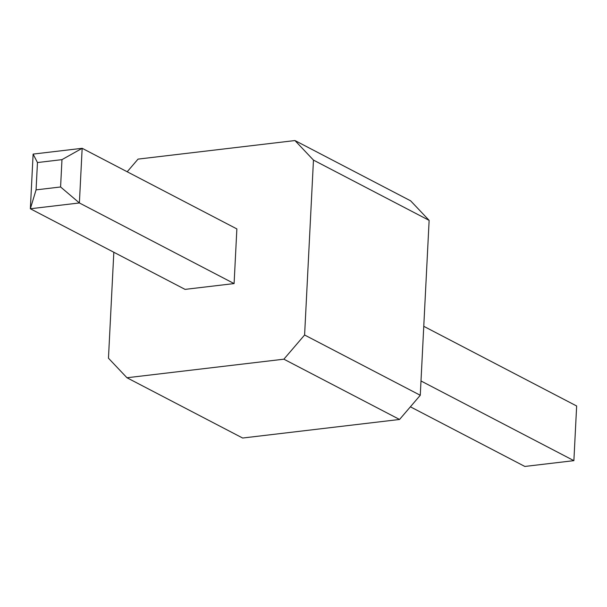 <?xml version="1.0" encoding="UTF-8"?>
<svg xmlns="http://www.w3.org/2000/svg" width="607" height="607" viewBox="0 0 607 607"><rect width="100%" height="100%" fill="white"/><g stroke="black" fill="none" stroke-linecap="round" stroke-linejoin="round"><path stroke-width="0.91" d="M127.197 171.773L138.047 159.11L294.956 140.551L410.628 200.826L429.134 220.371L420.272 395.278L399.55 419.467L242.641 438.026L126.969 377.751L108.463 358.206L113.828 252.262M294.956 140.551L313.462 160.096L429.134 220.371M313.462 160.096L304.6 335.003L420.272 395.278M304.6 335.003L283.879 359.185L126.969 377.751M185.059 289.38L234.097 283.575L236.867 228.922L82.157 148.298L33.119 154.095L37.459 162.547L36.071 189.87L30.35 208.755L185.059 289.38M283.879 359.185L399.55 419.467M234.097 283.575L79.388 202.958L30.35 208.755L33.119 154.095M36.071 189.87L60.586 186.971L79.388 202.958L82.157 148.298L61.975 159.641L37.459 162.547M410.4 406.811L524.843 466.449L573.881 460.652L576.65 405.992L423.769 326.316M421 380.976L573.881 460.652M60.586 186.971L61.975 159.641"/></g></svg>
